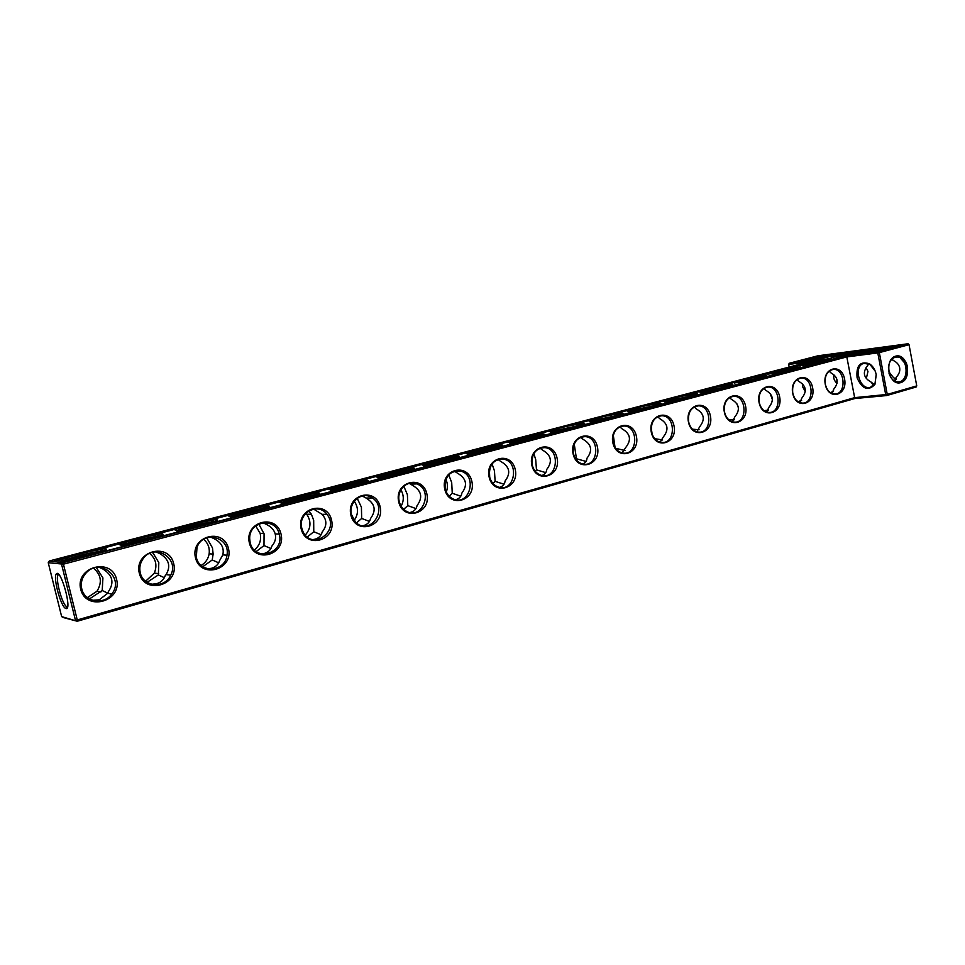 <?xml version="1.0" encoding="UTF-8"?>
<svg xmlns="http://www.w3.org/2000/svg" width="965" height="965" viewBox="0 0 965 965"><rect width="100%" height="100%" fill="white"/><g stroke="black" fill="none" stroke-linecap="round" stroke-linejoin="round"><path stroke-width="1.45" d="M916.75 385.904L916.147 387.013L886.678 395.554L887.257 394.432L879.332 352.611L877.788 352.913L885.725 394.721L886.678 395.554L854.821 398.533L846.812 356.917L63.437 564.175L77.248 619.94L77.236 621.243L63.388 617.576L61.651 616.611L48.25 562.716L63.437 564.175L62.737 562.716L49.324 560.979L817.91 359.535L789.213 363.274L817.994 355.783L908.041 343.757L909.03 344.686L916.75 385.904L887.257 394.432L854.616 397.652L77.248 619.94L75.451 620.266L61.639 564.513L62.737 562.716L846.619 355.783L846.812 356.917L877.788 352.913L878.355 351.658L846.619 355.783M825.28 384.323C821.987 367.593 841.54 362.418 844.58 379.004C847.897 395.493 828.465 401.054 825.28 384.323M792.711 393.286C789.334 376.302 809.526 370.958 812.639 387.797C816.052 404.54 795.992 410.27 792.711 393.286M759.081 402.538C755.607 385.288 776.463 379.764 779.66 396.88C783.17 413.864 762.459 419.799 759.081 402.538M724.353 412.103C720.771 394.576 742.326 388.871 745.607 406.253C749.214 423.514 727.815 429.63 724.353 412.103M688.443 421.982C684.764 404.166 707.043 398.28 710.409 415.939C714.124 433.466 692.001 439.799 688.443 421.982M651.303 432.211C647.515 414.106 670.554 408.002 674.028 425.951C677.852 443.767 654.97 450.317 651.303 432.211M612.871 442.79C608.963 424.383 632.823 418.062 636.393 436.313C640.338 454.419 616.647 461.198 612.871 442.79M573.065 453.743C569.048 435.022 593.752 428.484 597.432 447.036C601.497 465.444 576.974 472.464 573.065 453.743M531.836 465.094C527.686 446.047 553.283 439.268 557.082 458.146C561.268 476.867 535.865 484.128 531.836 465.094M489.086 476.855C484.804 457.47 511.354 450.45 515.262 469.653C519.592 488.7 493.236 496.239 489.086 476.855M444.732 489.062C440.305 469.34 467.856 462.042 471.897 481.583C476.36 500.98 449.027 508.796 444.732 489.062M398.678 501.74C394.118 481.656 422.718 474.08 426.88 493.971C431.5 513.706 403.117 521.824 398.678 501.74M350.838 514.912C346.121 494.442 375.843 486.577 380.15 506.842C384.926 526.938 355.434 535.37 350.838 514.912M301.104 528.603C296.219 507.747 327.135 499.568 331.574 520.207C336.52 540.677 305.857 549.447 301.104 528.603M249.344 542.849C244.29 521.595 276.46 513.078 281.056 534.115C286.183 554.971 254.278 564.091 249.344 542.849M195.449 557.673C190.214 536.009 223.723 527.143 228.488 548.59C233.795 569.845 200.563 579.338 195.449 557.673M139.286 573.138C133.845 551.027 168.778 541.787 173.712 563.656C179.225 585.333 144.593 595.236 139.286 573.138M80.686 589.265C75.053 566.708 111.494 557.058 116.608 579.374C122.338 601.485 86.199 611.822 80.686 589.265M876.172 374.468C875.146 369.692 872.927 366.133 869.501 363.793C860.141 360.85 856.015 365.53 857.101 377.846C862.191 389.172 868.126 391.392 874.917 384.48L876.172 374.468M854.821 398.533L77.236 621.243L61.651 616.611M825.304 384.191C824.484 375.843 827.101 370.922 833.169 369.438C845.038 367.991 846.908 394.203 834.93 394.034C830.093 393.732 826.884 390.451 825.304 384.191M792.772 393.141C791.939 384.589 794.678 379.583 800.998 378.111C813.29 376.772 814.955 403.442 802.566 403.117C797.645 402.743 794.376 399.426 792.772 393.141M759.19 402.381C758.345 393.623 761.216 388.509 767.814 387.062C780.54 385.855 781.952 413.02 769.129 412.477C764.111 412.043 760.794 408.678 759.19 402.381M724.486 411.934C723.629 402.924 726.657 397.725 733.557 396.313C746.753 395.276 747.827 422.959 734.558 422.151C729.468 421.621 726.102 418.219 724.486 411.934M688.624 421.802C687.755 412.525 690.952 407.218 698.202 405.867C711.893 405.059 712.532 433.285 698.793 432.139C693.63 431.512 690.24 428.074 688.624 421.802M651.52 432.006C650.651 422.429 654.041 417.013 661.676 415.758C675.898 415.24 675.97 444.045 661.737 442.465C656.538 441.717 653.136 438.231 651.52 432.006M613.137 442.573C612.268 432.646 615.875 427.121 623.957 425.987C638.734 425.891 638.058 455.275 623.306 453.128C618.119 452.223 614.729 448.701 613.137 442.573M573.391 453.514C572.547 443.164 576.407 437.531 584.995 436.602C600.375 437.048 598.674 467.036 583.415 464.141C578.276 463.043 574.935 459.509 573.391 453.514M532.21 464.841C531.389 453.996 535.587 448.243 544.779 447.615C560.786 448.846 557.673 479.424 541.92 475.504C536.926 474.177 533.693 470.618 532.21 464.841M489.52 476.589C488.772 465.094 493.368 459.256 503.308 459.087C519.93 461.439 514.815 492.524 498.64 487.168C493.935 485.564 490.895 482.042 489.52 476.589M445.227 488.785C444.624 476.396 449.762 470.51 460.643 471.113C477.82 475.142 469.726 506.48 453.345 499.05C449.159 497.144 446.445 493.718 445.227 488.785M399.245 501.438C396.313 490.317 407.423 479.4 416.904 483.899C434.359 490.534 421.729 521.377 405.734 510.871C402.405 508.724 400.246 505.588 399.245 501.438M351.477 514.586C348.039 501.933 362.55 490.522 372.345 497.952C389.16 508.688 369.595 536.962 355.494 522.017L351.477 514.586M301.804 528.253C297.582 512.994 318.197 501.812 326.954 514.357C340.573 530.895 311.804 551.594 302.877 531.377L301.804 528.253M250.14 542.475L249.706 538.88C248.789 520.859 275.688 516.745 279.235 534.079C285.025 553.452 254.229 562.631 250.14 542.475M196.329 557.275L196.993 547.432C203.012 529.676 230.599 537.083 226.98 555.201C225.315 572.028 199.55 574.006 196.329 557.275M140.251 572.703C139.165 567.722 140.094 563.102 143.037 558.844C153.954 542.499 179.912 558.084 170.721 575.176C164.967 588.843 143.097 587.263 140.251 572.703M81.76 588.807C80.469 582.631 82.061 577.191 86.536 572.486C100.734 557.468 124.775 578.3 111.759 594.03C103.955 605.369 84.462 602.124 81.76 588.807M875.219 371.139L870.02 364.529L864.145 363.335C852.807 365.482 859.393 390.668 870.418 387.315L874.99 383.563L876.244 374.842M878.355 351.658L908.041 343.757L909.03 344.686L879.332 352.611L878.355 351.658M878.295 351.381L903.976 344.553L817.898 356.037L792.965 362.526L821.782 358.763L53.968 560.098L65.668 561.582L846.643 355.518L878.295 351.381M65.982 608.529C72.508 610.736 60.855 568.385 56.44 573.825C52.653 576.66 60.879 607.19 65.765 608.457L65.982 608.529M829.43 370.862L830.346 372.502C838.127 376.845 839.212 382.466 833.603 389.39L832.204 393.587M797.271 379.426L798.369 381.139C806.233 385.554 807.355 391.271 801.71 398.28L799.997 402.695M764.063 388.268L765.354 390.053C773.327 394.552 774.473 400.354 768.791 407.459L766.741 412.103M729.781 397.423L731.265 399.269C739.347 403.84 740.529 409.727 734.799 416.94L732.375 421.802M694.342 406.88L696.042 408.774C704.233 413.43 705.451 419.413 699.685 426.735L696.851 431.825M657.72 416.675L659.65 418.605C667.937 423.358 669.191 429.437 663.389 436.856L660.108 442.199M619.832 426.807L621.991 428.786C630.398 433.611 631.677 439.799 625.851 447.326L622.063 452.911M580.628 437.314L583.029 439.304C591.545 444.226 592.872 450.51 586.997 458.17C586.817 461.053 585.381 462.995 582.679 463.996M540.038 448.194L542.68 450.209C551.317 455.227 552.68 461.62 546.769 469.388C546.48 472.464 544.839 474.491 541.847 475.492M497.976 459.473L500.871 461.499C509.629 466.614 511.04 473.115 505.093 481.004C504.683 484.249 502.862 486.36 499.629 487.349L499.496 487.385M454.394 471.173L457.531 473.2C466.409 478.435 467.856 485.045 461.885 493.055C461.367 496.384 459.424 498.567 456.059 499.593L455.54 499.725M409.184 483.332L412.562 485.347C421.56 490.69 423.068 497.421 417.061 505.564C416.41 508.977 414.347 511.221 410.861 512.282L409.872 512.512M362.285 495.962L366.085 498.061C375.035 503.537 376.519 510.364 370.524 518.543C369.74 522.065 367.544 524.369 363.914 525.479L362.382 525.804M313.601 509.086L322.081 514.333C327.063 519.942 327.099 525.841 322.177 532.017C321.261 535.647 318.908 538.036 315.133 539.182L312.95 539.592M263.035 522.753L266.931 524.683C271.31 526.878 274.072 529.954 275.206 533.934C276.231 538.205 275.134 542.246 271.913 546.045C270.839 549.773 268.33 552.245 264.41 553.428L261.431 553.922M210.503 536.986L214.447 538.856C221.528 542.704 224.314 548.048 222.806 554.875L219.61 560.629C218.367 564.477 215.702 567.022 211.612 568.264L207.656 568.807M155.944 551.847L159.804 553.62C168.935 559.085 171.034 566.069 166.113 574.597L165.148 575.816C163.736 579.784 160.89 582.426 156.62 583.704L151.445 584.271M99.274 567.384L102.845 569C112.676 575.104 114.521 582.655 108.394 591.642L107.658 593.27L99.298 599.82L92.568 600.302M895.713 356.133C883.614 359.257 888.729 386.241 900.707 382.647C912.649 379.378 907.655 352.792 895.713 356.133M873.554 385.505L871.202 382.152C863.361 377.81 862.276 372.14 867.957 365.156L867.993 363.552M809.406 361.754L788.67 364.444L789.213 363.274M49.324 560.979L48.25 562.716M821.782 358.763L821.915 359.438L817.681 360.548M799.647 365.277L785.872 368.895M767.272 373.781L753.062 377.52M733.858 382.55L719.178 386.41M699.36 391.609L684.197 395.59M663.715 400.97L648.058 405.083M626.876 410.644L610.688 414.902M588.783 420.644L572.028 425.046M549.362 430.993L532.017 435.553M508.555 441.717L490.582 446.433M466.264 452.814L447.639 457.7M422.429 464.322L403.117 469.4M376.953 476.264L356.905 481.523M329.753 488.664L308.933 494.128M280.706 501.535L259.066 507.216M229.73 514.924L207.222 520.835M176.691 528.844L153.266 534.996M121.469 543.343L97.055 549.76M63.919 558.458L56.453 560.412M801.951 360.874L798.248 361.839M898.632 345.977L894.326 346.544M876.413 348.932L862.698 350.753M845.69 353.009L832.65 354.746M58.769 574.525L58.274 574.802C54.776 577.396 62.351 605.538 66.862 606.696L67.454 606.768M801.601 400.403L797.983 401.681M805.256 391.476L802.554 386.651L802.482 383.865M805.763 364.577L825.738 360.584M833.651 390.921L830.612 392.779M833.869 374.685C833.229 378.039 834.279 380.934 837.029 383.358M768.514 409.98L764.111 410.728M772.422 399.679L770.154 393.515M773.351 373.117L793.797 369.004M734.341 419.739L728.937 419.908M738.382 407.773L736.934 403.853M739.914 381.923L760.818 377.689M699.07 429.727L692.46 429.208M705.391 391.018L726.778 386.651M662.641 439.98L654.68 438.653M651.206 427.881L652.171 434.274M669.722 400.415L691.603 395.915M624.982 450.534L615.586 448.291M613.294 435.179L615.043 447.458M632.847 410.137L655.235 405.481M586.044 461.415L576.443 458.761L575.912 459.304M574.235 443.984L576.443 458.761M594.717 420.185L617.624 415.384M545.756 472.633L536.492 469.858L535.177 471.197M533.85 453.61L535.696 459.593L536.492 469.858M555.261 430.595L578.711 425.625M504.019 484.225L495.129 481.354L492.946 483.477M492.054 463.9L494.454 470.872L495.129 481.354M514.405 441.367C522.246 438.918 530.255 437.205 538.41 436.228M460.788 496.203L452.259 493.272L449.159 496.179M448.737 474.78L451.704 482.56L452.259 493.272M472.066 452.537C480.1 449.98 488.302 448.206 496.673 447.205M415.951 508.591L407.797 505.624L403.696 509.315M403.816 486.239L407.399 494.671L407.797 505.624M428.158 464.117C436.397 461.463 444.817 459.605 453.393 458.58M369.426 521.426L361.67 518.434L356.459 522.921M357.207 498.278L361.417 507.24L361.67 518.434M382.61 476.143C387.086 474.249 403.672 470.558 408.509 470.389M321.116 534.719L313.77 531.751L307.328 536.998M309.476 510.533L309.005 511.052L311.406 514.273L313.673 520.292L313.77 531.751M335.313 488.628C339.813 486.662 357.038 482.777 361.911 482.633M270.912 548.506L263.988 545.575L256.159 551.582M259.923 523.537L259.054 524.502L264.072 533.85L263.988 545.575M286.159 501.607C290.706 499.568 308.595 495.479 313.516 495.347M218.693 562.824L212.216 559.965L202.807 566.684M208.066 537.421L207.113 538.482L212.493 547.939L213.132 554.103L212.216 559.965M235.05 515.093C239.658 512.982 258.222 508.676 263.228 508.567M258.403 524.2L259.054 524.502M164.34 577.685L158.344 574.935L147.066 582.329M153.905 552.052L153.049 553.042L158.815 562.619L158.344 574.935M181.854 529.146C186.522 526.95 205.822 522.415 210.901 522.306M107.73 593.137L102.218 590.532L90.746 598.071L88.732 598.517M97.381 567.444L96.741 568.204L102.917 577.89L102.218 590.532M126.439 543.778C131.192 541.498 151.264 536.709 156.439 536.612M151.927 552.523L153.049 553.042M68.66 559.049C73.521 556.672 94.413 551.618 99.709 551.51M888.922 372.973C890.695 378.75 893.807 381.742 898.234 381.923C909.947 381.971 907.86 355.542 896.268 357.074L895.122 357.279C891.117 358.703 888.874 362.273 888.403 368.015M892.697 359.583L892.878 360.283C896.702 362.008 898.97 364.529 899.67 367.822C900.212 371.151 899.03 374.336 896.099 377.363L896.039 378.835L894.097 380.608M892.878 360.283L892.287 358.823M895.17 381.332L896.099 377.363M867.849 352.297L888.246 348.269M866.305 378.594L867.969 371.477L866.051 367.508M871.202 382.152L874.049 384.444M904.675 377.399C907.124 374.444 907.969 370.596 907.197 365.868L906.123 362.261M789.177 367.062L788.67 364.444M862.384 350.958L862.421 351.176C863.639 351.658 858.778 353.057 847.837 355.361M845.473 355.832L831.48 357.34M813.929 364.155L800.154 365.578M830.202 356.76L830.829 356.64L830.202 356.76M830.575 356.664L831.227 356.543L830.575 356.676M830.021 356.785L830.684 356.616L830.021 356.773M781.373 372.743L767.838 374.082M747.766 381.609L734.474 382.864M732.109 385.373L732.737 385.578M713.063 390.765L700.144 392.538L700.023 391.923M832.373 354.915L832.421 355.144C833.543 355.615 828.718 356.99 817.946 359.269M696.851 394.625L697.526 394.866M677.189 400.234L664.559 401.947L664.427 401.295M660.41 404.178L661.134 404.468M640.085 410.016L627.769 411.681L627.624 410.981C633.257 411.38 667.515 403.491 660.253 403.442L657.527 403.599C647.141 404.6 621.424 410.909 627.612 410.945L627.769 411.681M622.727 414.045L623.474 414.395M601.714 420.149L589.712 421.753L589.555 421.005C595.489 421.428 630.145 413.334 622.57 413.297L620.121 413.43C609.808 414.359 582.981 420.981 589.555 421.005L589.712 421.753M583.789 424.274L584.513 424.684M561.98 430.631L550.303 432.187L550.074 431.415M580.785 424.455L581.388 424.395M543.524 434.841L544.176 435.324M520.823 441.488L509.496 442.995L509.182 442.211M540.412 435.034L541.039 434.962M478.157 452.742L467.205 454.189L466.795 453.393M498.591 445.987L499.255 445.914M458.58 457.145L459.026 457.796M433.912 464.418L423.333 465.806L422.839 464.985M455.239 457.338L455.95 457.265M413.744 468.906L414.045 469.653M387.978 476.541L377.798 477.868L377.219 477.036M410.294 469.111L411.03 469.038M367.219 481.113L367.363 481.981M340.283 489.122L330.5 490.389L329.849 489.544M363.636 481.33L364.408 481.245M318.896 493.791L318.848 494.78M290.694 502.21L281.334 503.416L280.598 502.548M315.205 494.02L316.001 493.923M268.692 506.963L268.415 508.085M239.115 515.817L230.189 516.963L229.368 516.082M264.856 507.204L265.689 507.108M216.486 520.654L215.931 521.932M185.425 529.978L176.933 531.064L176.04 530.171M212.517 520.907L213.374 520.798M162.156 534.899C163.435 535.008 163.145 535.503 161.264 536.359M129.491 544.743L121.445 545.768L120.48 544.851M158.031 535.165L158.923 535.056M105.595 549.736C106.934 549.869 106.5 550.424 104.304 551.389M71.157 560.134L63.557 561.099L62.544 560.158M101.289 550.026L102.206 549.917M824.81 360.838L803.025 364.806C797.006 364.854 825.823 358.618 828.682 359.257L824.81 360.838M837.113 380.319L835.955 382.309M837.186 356.314L856.703 352.43M792.518 369.342L770.758 373.322C764.485 373.395 793.58 367.026 796.62 367.665L792.518 369.342M759.178 378.135L737.441 382.116C730.903 382.212 760.299 375.711 763.544 376.338L759.178 378.135M724.751 387.206L703.039 391.199C696.235 391.32 725.945 384.661 729.383 385.3L724.751 387.206M689.179 396.591L667.49 400.584C660.398 400.728 690.457 393.913 694.112 394.552L689.179 396.591M652.388 406.289L630.748 410.294C623.354 410.463 653.775 403.467 657.648 404.106C658.757 404.323 656.996 405.047 652.388 406.289M614.331 416.325L592.727 420.33C585.043 420.535 615.851 413.358 619.952 413.985C621.146 414.214 619.265 414.986 614.331 416.325M574.935 426.711L553.379 430.728C545.382 430.969 576.612 423.587 580.942 424.202C582.233 424.443 580.23 425.276 574.935 426.711M489.4 470.184L489.713 477.41M534.128 437.459L512.632 441.5C504.309 441.765 535.997 434.166 540.569 434.781C541.956 435.034 539.809 435.927 534.128 437.459M445.902 479.4C447.772 483.537 447.905 487.735 446.288 491.993M491.848 448.616L470.389 452.657C461.74 452.971 493.935 445.13 498.736 445.746C500.232 446.011 497.928 446.964 491.848 448.616M400.897 489.894C403.985 495.274 404.058 500.702 401.138 506.179M447.989 460.172L426.59 464.237C417.592 464.599 450.341 456.493 455.396 457.096C456.988 457.374 454.515 458.399 447.989 460.172M354.264 501.209C358.594 507.638 358.558 514.056 354.167 520.485M402.465 472.175L381.127 476.252C371.778 476.662 405.131 468.278 410.439 468.869C412.151 469.159 409.486 470.269 402.465 472.175M305.893 513.235L306.761 514.249C311.466 521.546 310.971 528.482 305.278 535.068M355.192 484.635L333.902 488.736C324.204 489.195 358.232 480.51 363.793 481.089C365.614 481.402 362.744 482.584 355.192 484.635M255.713 525.937L260.152 533.356C261.527 540.123 259.585 545.683 254.326 550.026M306.074 497.59L284.82 501.704C274.76 502.222 309.536 493.212 315.35 493.766C317.28 494.104 314.192 495.371 306.074 497.59M203.639 539.314C208.018 543.078 209.851 547.903 209.152 553.789C208.247 558.916 205.581 562.788 201.154 565.418M254.977 511.052L233.759 515.201C223.325 515.78 258.946 506.408 265.013 506.951C267.052 507.3 263.71 508.676 254.977 511.052M149.599 553.403C155.884 558.699 157.452 565.261 154.328 573.101L145.594 581.268M201.794 525.081L180.612 529.242C169.792 529.894 206.341 520.135 212.662 520.654C214.821 521.028 211.19 522.499 201.794 525.081M93.521 568.24C101.229 574.754 102.374 582.438 96.946 591.292L87.417 597.588M146.391 539.688L125.221 543.886C114.015 544.598 151.602 534.417 158.176 534.924C160.443 535.322 156.511 536.902 146.391 539.688M88.623 554.911L67.466 559.145C55.861 559.929 94.618 549.302 101.434 549.773C103.81 550.207 99.528 551.92 88.623 554.911M904.784 363.069L898.56 355.964M888.596 371.344L893.53 377.701L896.027 378.883M887.703 348.413L865.05 352.514C858.995 352.539 888.488 346.254 891.274 346.93L887.703 348.413M889.284 346.688C878.403 348.076 857.571 352.973 862.071 353.094C866.28 353.636 899.718 346.507 893.892 346.314L889.284 346.688M858.054 350.85C847.656 352.177 827.077 357.014 831.444 357.122C835.473 357.629 867.909 350.669 862.3 350.5L858.054 350.85M827.222 358.968C816.788 360.247 795.486 365.289 800.118 365.385C804.388 365.892 837.089 358.811 831.227 358.654L827.222 358.968M795.401 367.327C784.955 368.57 762.905 373.829 767.802 373.913C772.326 374.408 805.293 367.195 799.177 367.05L795.401 367.327M762.579 375.964C752.133 377.158 729.25 382.635 734.449 382.719C739.238 383.202 772.495 375.831 766.114 375.711L762.579 375.964M728.696 384.878C718.25 386.012 694.498 391.754 699.999 391.826C705.065 392.285 738.635 384.758 731.965 384.661L728.696 384.878M828.392 354.806C818.429 356.073 798.079 360.85 802.325 360.946C806.197 361.417 837.692 354.625 832.288 354.481L828.392 354.806M693.69 394.082C683.28 395.155 658.564 401.163 664.415 401.223C669.758 401.681 703.666 393.973 696.706 393.889L693.69 394.082M581.425 423.611C571.208 424.443 543.186 431.427 550.146 431.427C556.407 431.813 591.485 423.502 583.584 423.502L581.425 423.611M541.365 434.154C531.269 434.889 501.957 442.235 509.327 442.211C515.913 442.585 551.461 434.021 543.235 434.069L541.365 434.154M499.87 445.07C489.918 445.685 459.219 453.454 467.024 453.393C473.948 453.743 510.003 444.925 501.438 444.998L499.87 445.07M456.855 456.373C447.109 456.867 414.89 465.082 423.153 464.997C430.414 465.311 467.048 456.204 458.122 456.336L456.855 456.373M412.248 468.109C402.731 468.459 368.871 477.168 377.617 477.048C385.228 477.325 422.489 467.916 413.201 468.085L412.248 468.109M365.94 480.293C356.712 480.486 321.08 489.713 330.307 489.557C338.281 489.798 376.254 480.051 366.591 480.281L365.94 480.293M317.859 492.934C308.969 492.946 271.394 502.765 281.141 502.56C289.476 502.765 328.245 492.657 318.197 492.934L317.859 492.934M267.872 506.082C259.392 505.901 219.706 516.335 229.984 516.094C238.693 516.251 278.342 505.744 267.92 506.082L267.872 506.082M215.883 519.761L215.629 519.761C206.944 519.568 166.028 530.485 176.728 530.183C185.606 530.304 225.738 519.568 215.883 519.761M161.758 533.995L161.227 533.983C152.217 533.838 110.131 545.225 121.228 544.863C130.239 544.948 170.841 534.007 161.758 533.995M105.378 548.82L104.582 548.808C95.245 548.699 51.833 560.605 63.34 560.17C72.484 560.219 113.653 549.049 105.378 548.82M808.043 360.126L826.716 356.375M856.1 352.587L834.315 356.555C828.537 356.592 857.077 350.476 859.755 351.103L856.1 352.587M826.088 356.543L805.112 360.391C799.575 360.44 827.246 354.469 829.828 355.06L826.088 356.543M870.02 364.529L869.501 363.793M874.99 383.563L874.917 384.48M833.169 369.438L832.566 369.511M800.998 378.111L800.275 378.196M767.814 387.062L766.922 387.17M733.557 396.313L732.459 396.434M698.202 405.867L696.827 406.012M661.676 415.758L659.951 415.915M623.957 425.987L621.75 426.18M584.995 436.602L582.148 436.831M544.779 447.615L541.015 447.881M503.308 459.087L498.23 459.4M460.643 471.113L455.058 471.39M416.904 483.899L411.102 484.104M372.345 497.952L366.085 498.061M326.954 514.357L322.081 514.333M279.235 534.079L275.206 533.934M226.98 555.201L222.806 554.875M170.721 575.176L166.113 574.597M111.759 594.03L107.658 593.27M58.274 574.802L56.44 573.825M66.862 606.696L65.765 608.457M895.604 382.2L898.234 381.923M893.035 357.484L896.268 357.074M896.159 379.45L896.039 378.835M728.997 385.904L729.383 385.3M693.69 395.192L694.112 394.552M657.213 404.793L657.648 404.106M619.482 414.721L619.952 413.985M580.447 424.998L580.942 424.202M540.038 435.625L540.569 434.781M498.193 446.638L498.736 445.746M454.817 458.049L455.396 457.096M409.823 469.883L410.439 468.869M311.406 514.273L306.761 514.249M363.154 482.15L363.793 481.089M263.988 533.5L260.152 533.356M314.674 494.9L315.35 493.766M213.132 554.103L209.152 553.789M264.301 508.145L265.013 506.951M158.73 573.656L154.328 573.101M211.914 521.908L212.662 520.654M100.855 592.015L96.946 591.292M157.404 536.226L158.176 534.924M100.625 551.136L101.434 549.773M831.444 357.122L831.565 357.798M800.118 365.385L800.25 366.073M767.802 373.913L767.935 374.613M734.449 382.719L734.594 383.431M699.999 391.826L700.144 392.538M664.415 401.223L664.559 401.947M550.146 431.427L550.303 432.187M509.327 442.211L509.496 442.995M467.024 453.393L467.205 454.189M423.153 464.997L423.333 465.806M377.617 477.048L377.798 477.868M330.307 489.557L330.5 490.389M281.141 502.56L281.334 503.416M229.984 516.094L230.189 516.963M176.728 530.183L176.933 531.064M121.228 544.863L121.445 545.768M63.34 560.17L63.557 561.099"/></g></svg>
